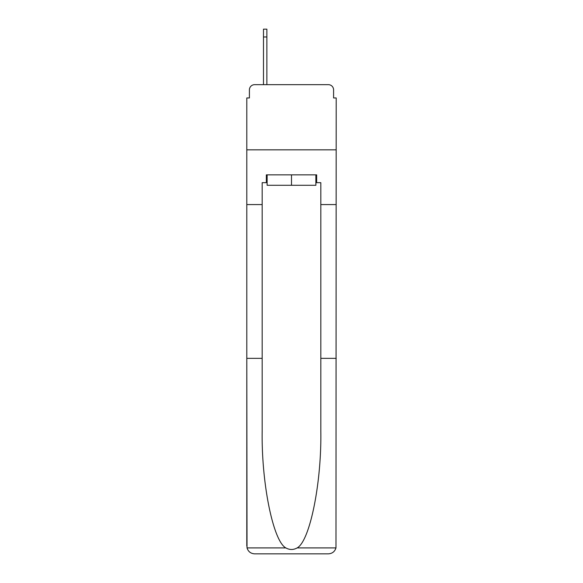 <?xml version="1.0" encoding="UTF-8"?>
<svg xmlns="http://www.w3.org/2000/svg" width="583" height="583" viewBox="0 0 583 583"><rect width="100%" height="100%" fill="white"/><g stroke="black" fill="none" stroke-linecap="round" stroke-linejoin="round"><path stroke-width="0.87" d="M249.407 89.884L249.407 97.966L249.407 89.884A5.211 5.211 0 0 1 254.618 84.666L263.48 84.666L263.48 29.15L266.868 29.15L263.48 29.15M315.869 182.676L316.656 182.676L316.656 174.856L266.344 174.856L266.344 182.676L262.175 182.676L262.175 358.356L246.798 358.356L247.024 547.903C248.212 551.605 250.741 553.588 254.618 553.85L328.382 553.85C332.259 553.588 334.788 551.605 335.976 547.903L336.202 97.966L333.593 97.966L333.593 89.884A5.211 5.211 0 0 0 328.382 84.666L254.618 84.666M262.175 204.575L246.798 204.575L246.798 149.831L336.202 149.831L246.798 149.831L246.798 97.966L249.407 97.966M266.868 29.15L266.868 84.666L271.168 84.666M311.832 84.666L328.382 84.666M333.593 97.966L333.593 89.884M254.618 553.85L274.425 553.85L254.618 553.85M262.175 358.356L262.175 431.274C261.366 483.067 273.136 541.097 285.823 547.903C289.605 550.009 293.387 550.009 297.177 547.903C309.865 541.097 321.634 483.067 320.825 431.274L320.825 182.676L316.656 182.676M246.798 546.031L246.798 204.575M336.202 204.575L320.825 204.575M336.202 358.356L320.825 358.356M266.344 182.676L267.131 182.676M267.131 174.856L267.131 185.285L315.869 185.285L315.869 174.856M291.5 174.856L291.5 185.285M247.024 547.903L285.823 547.903M297.177 547.903L335.976 547.903M266.868 36.969L263.48 36.969"/></g></svg>
